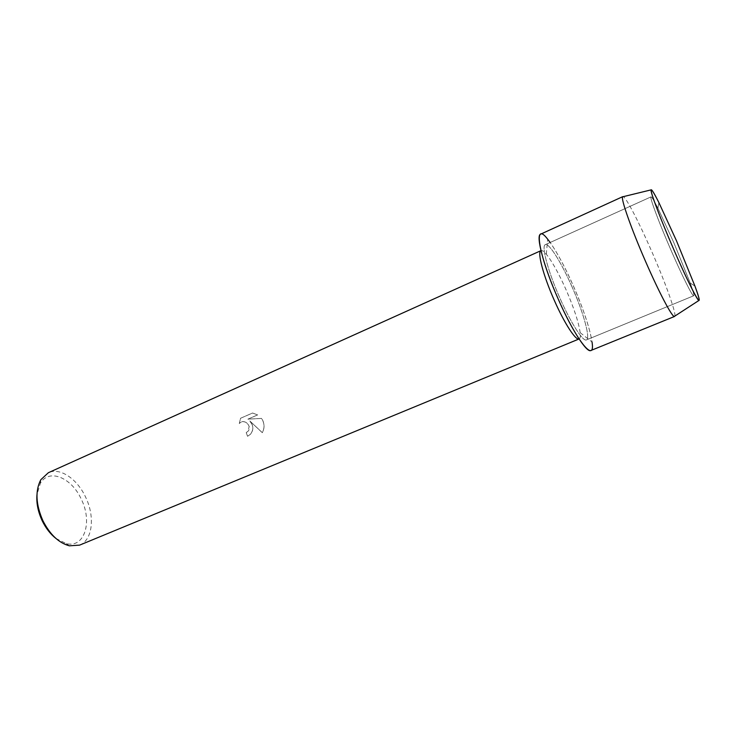 <?xml version="1.0" encoding="UTF-8"?>
<svg xmlns="http://www.w3.org/2000/svg" width="736" height="736" viewBox="0 0 736 736"><rect width="100%" height="100%" fill="white"/><g stroke="black" fill="none" stroke-linecap="round" stroke-linejoin="round"><path stroke-width="0.55" stroke-dasharray="3.68 2.76" d="M673.725 242.411L657.91 208.205C654.046 200.578 651.756 196.797 651.02 196.871C649.29 196.65 658.886 222.456 671.131 250.498C682.355 276.331 692.696 296.921 693.708 295.771C694.269 295.283 693.091 291.024 690.184 282.983L673.725 242.411L657.91 208.205C654.046 200.578 651.756 196.797 651.02 196.871C649.29 196.65 658.886 222.456 671.131 250.498C682.355 276.331 692.696 296.921 693.708 295.771C694.269 295.283 693.091 291.024 690.184 282.983L673.725 242.411M571.89 286.488C561.421 262.614 548.964 242.65 545.321 244.674C541.135 245.612 547.998 271.483 559.995 298.319C570.888 323.104 583.087 341.964 586.417 339.903C590.75 338.588 583.335 312.147 571.89 286.488C561.421 262.614 548.964 242.65 545.321 244.674C541.135 245.612 547.998 271.483 559.995 298.319C570.888 323.104 583.087 341.964 586.417 339.903C590.75 338.588 583.335 312.147 571.89 286.488M579.112 338.956L579.112 338.956C580.226 338.44 580.584 336.343 580.161 332.663C578.634 322.147 573.868 307.694 565.864 289.303C558.624 273.12 552.101 261.418 546.296 254.187C543.904 251.372 542.138 250.185 540.988 250.645L540.988 250.645M580.161 332.663L592.02 341.955C589.784 328.044 583.464 309.157 573.077 285.292C564.926 266.984 557.29 252.715 550.169 242.484M252.374 424.966L249.826 420.974L262.329 432.685C264.426 428.748 264.583 424.672 262.78 420.458L261.538 418.407L247.912 419.152L257.674 414.892L252.558 413.025L240.552 418.269L239.32 423.55L239.918 422.887C243.92 420.624 246.992 421.783 249.145 426.356L248.179 431.103L246.22 432.63L247.6 436.273L250.396 434.304C252.715 431.673 253.368 428.564 252.374 424.966M79.617 545.128C92.653 540.15 95.165 516.525 85.606 497.122C77.243 478.924 59.993 467.148 48.364 472.714M55.918 538.439L66.304 543.61C84.603 548.366 92.672 521.686 81.282 499.21C71.65 477.636 48.861 467.995 40.333 483.442L36.975 494.546M239.301 423.559L240.552 418.269L252.558 413.025L257.646 414.911L247.885 419.161L261.519 418.416C264.546 423.071 264.804 427.828 262.301 432.704L249.826 420.974C253.598 425.445 253.791 429.888 250.369 434.323L247.572 436.282L246.201 432.648L248.161 431.121C252.457 426.153 244.242 418.526 239.89 422.896L239.32 423.55M674.829 316.103C676.228 312.717 665.013 281.741 651.654 251.27C639.382 223.063 626.446 197.92 623.282 196.659M590.815 350.529C596.123 348.873 586.988 316.489 573.077 285.292C560.363 256.266 545.1 231.72 540.592 234.186M657.91 208.205L658.895 202.593L657.91 208.205M651.02 196.871L545.321 244.674L651.02 196.871M546.296 254.187L547.667 239.191M40.333 483.442L40.83 479.697M66.304 543.61L69.368 545.818M693.708 295.771L586.417 339.903L693.708 295.771M690.184 282.983L694.94 286.111L690.184 282.983"/><path stroke-width="1.1" d="M676.504 240.828L658.895 202.593C651.866 188.71 649.649 186.254 652.234 195.233C655.988 206.844 663.21 225.023 673.882 249.771C694.02 296.203 706.164 316.112 694.94 286.111L676.504 240.828L658.895 202.593C654.175 193.191 651.562 188.95 651.075 189.879C650.063 191.424 660.707 219.576 673.882 249.771C685.934 277.5 697.102 300.067 698.832 300.518C699.844 300.803 698.556 296.001 694.94 286.111L676.504 240.828M540.96 250.654C537.004 251.712 543.278 275.715 554.364 300.49C564.42 323.371 575.828 340.823 579.076 338.965L79.617 545.128L69.368 545.818C58.816 542.975 49.993 534.594 42.881 520.665C35.788 504.399 35.107 490.746 40.83 479.697L48.364 472.714L540.96 250.654M550.169 242.484L547.667 239.191C533.039 219.898 538.237 254.49 558.541 299.773C577.134 342.203 595.626 363.943 592.02 341.955M36.975 494.546C36.266 502.992 38.005 511.713 42.182 520.729C45.807 528.172 50.379 534.069 55.918 538.439M623.282 196.659L622.61 196.825C620.687 198.665 631.506 229.43 645.895 262.2C659.014 292.312 671.747 316.425 674.259 316.471L674.829 316.103M622.812 196.622L540.592 234.186C535.495 235.29 543.821 266.818 558.541 299.773C571.909 330.17 586.785 353.068 590.815 350.529L674.544 316.462M651.075 189.879L622.61 196.825M698.832 300.518L674.259 316.471"/></g></svg>
